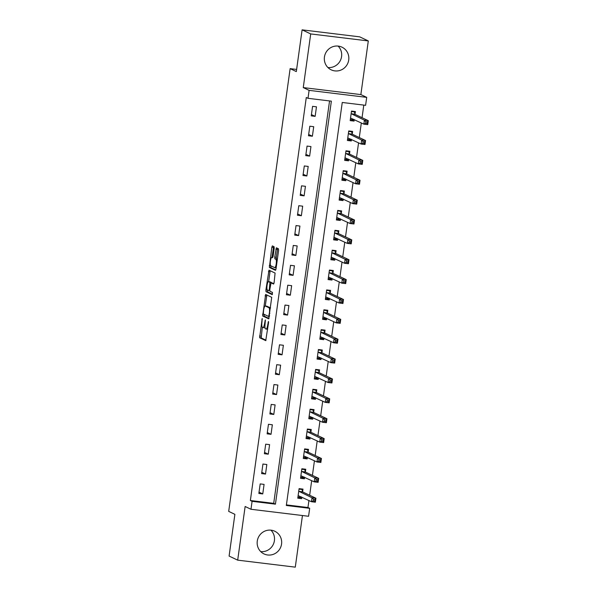 <?xml version="1.0" encoding="UTF-8"?>
<svg xmlns="http://www.w3.org/2000/svg" width="597" height="597" viewBox="0 0 597 597"><rect width="100%" height="100%" fill="white"/><g stroke="black" fill="none" stroke-linecap="round" stroke-linejoin="round"><path stroke-width="0.9" d="M262.202 318.455L259.635 337.738L265.732 340.626L268.56 322.641L268.463 321.432L267.792 324.559A5.052 1.134 -83.1 0 1 266.105 329.066A5.052 1.134 -83.1 0 1 266.023 329.044L265.516 328.805A5.052 1.134 -83.1 0 1 265.128 323.298L265.344 319.947L264.658 323.074A5.052 1.134 -83.1 0 1 262.964 327.574A5.052 1.134 -83.1 0 1 262.881 327.552L262.374 327.313A5.052 1.134 -83.1 0 1 261.986 321.805L262.202 318.455M338.103 46.073A12.552 12.194 -64.6 0 1 327.91 67.521M324.44 57.021A12.552 12.194 115.4 0 0 331.193 69.834A12.552 12.194 115.4 0 0 348.723 59.976A12.552 12.194 115.4 0 0 341.969 47.163A12.552 12.194 115.4 0 0 324.44 57.021M260.74 551.613A12.552 12.194 115.4 0 0 270.926 530.158M257.27 541.106A12.552 12.194 115.4 0 0 264.023 553.926A12.552 12.194 115.4 0 0 281.553 544.061A12.552 12.194 115.4 0 0 274.799 531.248A12.552 12.194 115.4 0 0 257.27 541.106M274.202 248.434L274.083 246.71L272.351 245.897L271.822 247.3L269.389 267.434L275.493 270.329L276.015 268.919L278.575 250.509L278.456 248.785L276.366 247.8L274.747 257.091L274.866 258.807L275.889 259.292A4.224 0.948 -83.1 0 1 276.232 263.74A4.224 0.948 -83.1 0 1 274.799 267.665A4.224 0.948 -83.1 0 1 274.732 267.643L270.732 265.747A4.224 0.948 -83.1 0 1 270.389 261.299A4.224 0.948 -83.1 0 1 271.822 257.374A4.224 0.948 -83.1 0 1 271.889 257.397L272.583 257.717L273.113 256.314L274.202 248.434M308.007 98.311L309.104 90.363L366.7 97.363L365.595 105.318L342.253 102.475L286.329 505.487L309.679 508.323L308.574 516.271L250.979 509.271L252.083 501.323L275.433 504.159L331.357 101.154L308.007 98.311L306.283 97.498L250.367 500.502L252.083 501.323M250.979 509.271L245.136 506.495L237.688 560.15L229.099 556.068L234.882 514.33L228.696 511.39L290.135 68.64L296.321 71.58L302.112 29.85L310.709 33.932L303.261 87.587L309.104 90.363M265.643 294.433L262.658 315.97L268.754 318.858L271.717 297.321L265.643 294.433M267.471 290.06L265.904 289.978L268.986 270.157L275.083 273.053L274.113 282.657L273.583 284.06L271.068 282.874L269.814 289.508L269.934 291.232L272.501 292.448L272.217 294.642M272.195 294.634L266.023 291.702L265.904 289.978M302.112 29.85L359.707 36.85L368.304 40.932L310.709 33.932M237.688 560.15L295.284 567.15L302.448 515.524M250.367 500.502L273.71 503.346L329.551 100.93M262.755 493.928L264.075 484.391L260.188 483.913L258.859 493.458L262.755 493.928L259.038 492.167M265.508 474.055L266.837 464.518L262.941 464.041L261.62 473.585L265.508 474.055L261.799 472.294M268.269 454.183L269.59 444.646L265.702 444.175L264.374 453.713L268.269 454.183L264.553 452.422M271.023 434.31L272.351 424.773L268.456 424.303L267.135 433.84L271.023 434.31L267.314 432.549M273.784 414.437L275.105 404.9L271.217 404.43L269.889 413.967L273.784 414.437L270.068 412.676M276.538 394.565L277.866 385.028L273.971 384.558L272.65 394.095L276.538 394.565L272.829 392.804M279.299 374.692L280.62 365.155L276.732 364.685L275.404 374.222L279.299 374.692L275.583 372.931M282.053 354.819L283.381 345.282L279.486 344.812L278.165 354.349L282.053 354.819L278.344 353.058M284.814 334.954L286.135 325.41L282.247 324.94L280.918 334.477L284.814 334.954L281.097 333.186M287.567 315.082L288.896 305.537L285 305.067L283.679 314.604L287.567 315.082L283.859 313.313M290.329 295.209L291.649 285.664L287.761 285.194L286.433 294.731L290.329 295.209L286.612 293.44M293.082 275.336L294.411 265.799L290.515 265.322L289.194 274.859L293.082 275.336L289.373 273.568M295.843 255.464L297.164 245.927L293.276 245.449L291.948 254.986L295.843 255.464L292.127 253.695M298.597 235.591L299.925 226.054L296.03 225.576L294.709 235.114L298.597 235.591L294.888 233.823M301.358 215.718L302.679 206.181L298.791 205.704L297.463 215.248L301.358 215.718L297.642 213.957M304.112 195.846L305.44 186.309L301.545 185.831L300.224 195.376L304.112 195.846L300.403 194.085M306.873 175.973L308.194 166.436L304.306 165.959L302.977 175.503L306.873 175.973L303.157 174.212M309.627 156.101L310.955 146.564L307.059 146.086L305.739 155.63L309.627 156.101L305.918 154.339M312.388 136.228L313.709 126.691L309.821 126.221L308.492 135.758L312.388 136.228L308.671 134.467M315.141 116.355L316.47 106.818L312.574 106.348L311.253 115.885L315.141 116.355L311.433 114.594M286.411 504.89L307.955 507.51L308.925 500.517M309.656 495.256L311.686 480.645M312.418 475.384L314.44 460.772M315.171 455.511L317.201 440.899M317.932 435.638L319.955 421.027M320.686 415.766L322.716 401.154M323.447 395.893L325.469 381.289M326.201 376.02L328.231 361.416M328.962 356.148L330.984 341.544M331.716 336.275L333.745 321.671M334.477 316.403L336.499 301.798M337.23 296.53L339.26 281.926M339.992 276.657L342.014 262.053M342.745 256.785L344.775 242.181M345.506 236.912L347.536 222.308M348.26 217.039L350.29 202.435M351.021 197.174L353.051 182.563M353.775 177.302L355.805 162.69M356.536 157.429L358.566 142.817M359.29 137.556L361.319 122.945M362.051 117.684L363.797 105.094M302.634 491.704L302.992 489.122L299.097 488.644L297.776 498.189L301.664 498.659L301.873 497.167M305.388 471.831L305.746 469.249L301.858 468.772L300.53 478.316L304.425 478.787L304.634 477.294M308.149 451.959L308.507 449.377L304.612 448.899L303.291 458.444L307.179 458.914L307.388 457.421M310.903 432.086L311.261 429.504L307.373 429.034L306.045 438.571L309.94 439.041L310.149 437.549M313.664 412.221L314.022 409.632L310.127 409.161L308.806 418.698L312.694 419.169L312.903 417.676M316.417 392.348L316.776 389.759L312.888 389.289L311.559 398.826L315.455 399.296L315.664 397.803M319.179 372.476L319.537 369.886L315.641 369.416L314.32 378.953L318.208 379.423L318.417 377.931M321.932 352.603L322.29 350.014L318.402 349.543L317.082 359.081L320.97 359.551L321.179 358.066M324.693 332.73L325.052 330.141L321.156 329.671L319.835 339.208L323.731 339.678L323.932 338.193M327.447 312.858L327.805 310.268L323.917 309.798L322.596 319.335L326.484 319.813L326.693 318.32M330.208 292.985L330.566 290.396L326.671 289.926L325.35 299.463L329.245 299.94L329.447 298.448M332.962 273.113L333.32 270.523L329.432 270.053L328.111 279.59L331.999 280.068L332.208 278.575M335.723 253.24L336.081 250.65L332.186 250.18L330.865 259.717L334.76 260.195L334.962 258.702M338.477 233.367L338.835 230.785L334.947 230.308L333.626 239.845L337.514 240.322L337.723 238.83M341.238 213.495L341.596 210.913L337.701 210.435L336.38 219.972L340.275 220.45L340.477 218.957M343.991 193.622L344.35 191.04L340.462 190.562L339.141 200.099L343.029 200.577L343.238 199.085M346.753 173.749L347.111 171.167L343.223 170.69L341.894 180.234L345.79 180.704L345.991 179.212M349.506 153.877L349.864 151.295L345.976 150.817L344.656 160.362L348.544 160.832L348.752 159.339M352.267 134.004L352.626 131.422L348.738 130.944L347.409 140.489L351.305 140.959L351.506 139.467M355.021 114.131L355.387 111.549L351.491 111.079L350.17 120.616L354.058 121.087L354.267 119.594M296.619 69.431L290.135 68.64M303.261 87.587L360.857 94.587L368.304 40.932M360.857 94.587L366.7 97.363M307.955 507.51L309.679 508.323M273.71 503.346L275.433 504.159M301.664 498.659L298.418 497.114M304.425 478.787L301.179 477.242M307.179 458.914L303.933 457.369M309.94 439.041L306.694 437.497M312.694 419.169L309.447 417.624M315.455 399.296L312.209 397.751M318.208 379.423L314.962 377.879M320.97 359.551L317.723 358.013M323.731 339.678L320.477 338.141M326.484 319.813L323.238 318.268M329.245 299.94L325.992 298.396M331.999 280.068L328.753 278.523M334.76 260.195L331.507 258.65M337.514 240.322L334.268 238.778M340.275 220.45L337.021 218.905M343.029 200.577L339.783 199.032M345.79 180.704L342.536 179.16M348.544 160.832L345.297 159.287M351.305 140.959L348.051 139.414M354.058 121.087L350.812 119.542M264.441 327.738A5.052 1.134 -83.1 0 0 264.523 327.768A5.052 1.134 -83.1 0 0 265.001 327.44M267.575 329.231A5.052 1.134 -83.1 0 0 267.643 329.253L266.105 329.066M262.307 327.268L261.195 337.924L266.031 340.223M264.105 314.328L264.21 316.156L269.053 318.455M266.881 295.015L265.262 305.985A5.052 1.134 -83.1 0 0 263.561 310.492L263.329 313.955L268.68 316.5L269.366 313.246A5.052 1.134 -83.1 0 0 268.978 307.739L265.329 306.007A5.052 1.134 -83.1 0 0 265.247 305.985L266.807 306.171A5.052 1.134 -83.1 0 0 266.717 306.179M270.598 307.97A5.052 1.134 -83.1 0 0 270.531 307.933L268.978 307.739M266.807 306.171A5.052 1.134 -83.1 0 1 266.889 306.201L270.531 307.933M268.635 281.672L270.016 271.754L268.456 271.568M270.247 270.754L270.016 271.754M273.881 283.657L272.598 283.068M272.471 294.217L267.583 291.888L266.023 291.702M268.538 281.672A4.224 0.948 -83.1 0 0 268.471 281.65A4.224 0.948 -83.1 0 0 267.038 285.567A4.224 0.948 -83.1 0 0 267.381 290.015L268.814 290.694L269.344 289.284L269.948 282.336L268.538 281.672L270.098 281.859A4.224 0.948 -83.1 0 0 270.023 281.836A4.224 0.948 -83.1 0 0 269.956 281.844M271.665 282.948L269.948 282.336M270.098 281.859L271.501 282.53M267.456 290.172L267.583 291.888M277.627 248.397L276.299 257.277L276.426 259.001L277.336 259.434M270.844 265.799L270.948 267.628L275.784 269.926M273.613 246.486L272.008 257.397M297.933 497.055L300.813 497.405L301.284 496.891M299.037 489.107L301.918 489.458L300.597 488.831M298.134 495.6L311.47 501.726L312.015 497.749L315.91 498.226L302.776 491.98L301.918 489.458M315.022 499.488L315.91 498.226L315.358 502.196L311.47 501.726L313.246 500.89L314.806 501.077L315.022 499.488L313.47 499.293L313.246 500.89M313.47 499.293L312.015 497.749L298.739 491.234M314.806 501.077L315.358 502.196M300.687 477.182L303.575 477.533L304.045 477.018M301.791 469.235L304.679 469.585L303.351 468.958M300.895 475.727L314.223 481.854L314.776 477.876L318.664 478.354L305.537 472.115L304.679 469.585M317.783 479.615L318.664 478.354L318.119 482.324L314.223 481.854L316.007 481.018L317.559 481.204L317.783 479.615L316.223 479.428L316.007 481.018M316.223 479.428L314.776 477.876L301.5 471.361M317.559 481.204L318.119 482.324M303.448 457.309L306.328 457.66L306.798 457.145M304.552 449.362L307.433 449.713L306.112 449.086M303.649 455.854L316.985 461.981L317.537 458.003L321.425 458.481L308.291 452.242L307.433 449.713M320.537 459.742L321.425 458.481L320.873 462.451L316.985 461.981L318.761 461.145L320.32 461.332L320.537 459.742L318.985 459.556L318.761 461.145M318.985 459.556L317.537 458.003L304.254 451.489M320.32 461.332L320.873 462.451M306.201 437.437L309.089 437.788L309.559 437.273M307.306 429.489L310.194 429.84L308.865 429.213M306.41 435.982L319.738 442.108L320.29 438.131L324.178 438.608L311.052 432.37L310.194 429.84M323.298 439.87L324.178 438.608L323.634 442.578L319.738 442.108L321.522 441.273L323.074 441.459L323.298 439.87L321.738 439.683L321.522 441.273M321.738 439.683L320.29 438.131L307.015 431.616M323.074 441.459L323.634 442.578M308.962 417.564L311.843 417.915L312.313 417.4M310.067 409.617L312.947 409.967L311.627 409.341M309.164 416.109L322.499 422.236L323.052 418.258L326.94 418.736L313.806 412.497L312.947 409.967M326.052 419.997L326.94 418.736L326.387 422.706L322.499 422.236L324.275 421.4L325.835 421.586L326.052 419.997L324.499 419.81L324.275 421.4M324.499 419.81L323.052 418.258L309.768 411.743M325.835 421.586L326.387 422.706M311.724 397.692L314.604 398.042L315.074 397.527M312.821 389.744L315.709 390.095L314.38 389.468M311.925 396.236L325.253 402.363L325.805 398.393L329.701 398.863L316.567 392.625L315.709 390.095M328.813 400.124L329.701 398.863L329.148 402.841L325.253 402.363L327.037 401.527L328.589 401.714L328.813 400.124L327.253 399.938L327.037 401.527M327.253 399.938L325.805 398.393L312.529 391.871M328.589 401.714L329.148 402.841M314.477 377.826L317.358 378.177L317.828 377.655M315.582 369.871L318.462 370.222L317.141 369.595M314.679 376.364L328.014 382.49L328.566 378.52L332.454 378.991L319.32 372.752L318.462 370.222M331.566 380.252L332.454 378.991L331.902 382.968L328.014 382.49L329.79 381.655L331.35 381.841L331.566 380.252L330.014 380.065L329.79 381.655M330.014 380.065L328.566 378.52L315.283 371.998M331.35 381.841L331.902 382.968M317.238 357.954L320.119 358.304L320.589 357.782M318.335 349.999L321.223 350.349L319.895 349.723M317.44 356.491L330.768 362.618L331.32 358.648L335.215 359.118L322.082 352.879L321.223 350.349M334.327 360.379L335.215 359.118L334.663 363.095L330.768 362.618L332.551 361.782L334.104 361.969L334.327 360.379L332.768 360.192L332.551 361.782M332.768 360.192L331.32 358.648L318.044 352.126M334.104 361.969L334.663 363.095M319.992 338.081L322.873 338.432L323.343 337.909M321.096 330.134L323.977 330.477L322.656 329.85M320.193 336.618L333.529 342.745L334.081 338.775L337.969 339.245L324.835 333.007L323.977 330.477M337.081 340.506L337.969 339.245L337.417 343.223L333.529 342.745L335.305 341.909L336.865 342.096L337.081 340.506L335.529 340.32L335.305 341.909M335.529 340.32L334.081 338.775L320.798 332.253M336.865 342.096L337.417 343.223M322.753 318.208L325.634 318.559L326.104 318.037M323.85 310.261L326.738 310.612L325.41 309.977M322.955 316.753L336.283 322.873L336.835 318.902L340.73 319.373L327.596 313.134L326.738 310.612M339.842 320.634L340.73 319.373L340.178 323.35L336.283 322.873L338.066 322.037L339.618 322.223L339.842 320.634L338.283 320.447L338.066 322.037M338.283 320.447L336.835 318.902L323.559 312.38M339.618 322.223L340.178 323.35M325.507 298.336L328.387 298.687L328.857 298.164M326.611 290.388L329.492 290.739L328.171 290.105M325.708 296.881L339.044 303L339.596 299.03L343.484 299.5L330.35 293.261L329.492 290.739M342.596 300.761L343.484 299.5L342.932 303.477L339.044 303L340.82 302.164L342.38 302.358L342.596 300.761L341.044 300.575L340.82 302.164M341.044 300.575L339.596 299.03L326.313 292.515M342.38 302.358L342.932 303.477M328.268 278.463L331.148 278.814L331.619 278.292M329.365 270.516L332.253 270.866L330.925 270.232M328.469 277.008L341.797 283.135L342.35 279.157L346.245 279.627L333.111 273.389L332.253 270.866M345.357 280.896L346.245 279.627L345.693 283.605L341.797 283.135L343.581 282.291L345.133 282.485L345.357 280.896L343.797 280.702L343.581 282.291M343.797 280.702L342.35 279.157L329.074 272.642M345.133 282.485L345.693 283.605M331.022 258.591L333.902 258.941L334.372 258.419M332.126 250.643L335.007 250.994L333.686 250.359M331.223 257.135L344.559 263.262L345.111 259.285L348.999 259.755L335.865 253.516L335.007 250.994M348.111 261.023L348.999 259.755L348.447 263.732L344.559 263.262L346.335 262.419L347.894 262.613L348.111 261.023L346.558 260.829L346.335 262.419M346.558 260.829L345.111 259.285L331.828 252.77M347.894 262.613L348.447 263.732M333.783 238.718L336.663 239.069L337.133 238.546M334.88 230.77L337.768 231.121L336.439 230.494M333.984 237.263L347.312 243.389L347.864 239.412L351.76 239.882L338.626 233.643L337.768 231.121M350.872 241.151L351.76 239.882L351.208 243.86L347.312 243.389L349.096 242.546L350.648 242.74L350.872 241.151L349.312 240.957L349.096 242.546M349.312 240.957L347.864 239.412L334.589 232.897M350.648 242.74L351.208 243.86M336.536 218.845L339.417 219.196L339.887 218.681M337.641 210.898L340.521 211.248L339.2 210.622M336.738 217.39L350.073 223.517L350.626 219.539L354.514 220.017L341.38 213.771L340.521 211.248M353.625 221.278L354.514 220.017L353.961 223.987L350.073 223.517L351.849 222.674L353.409 222.868L353.625 221.278L352.073 221.084L351.849 222.674M352.073 221.084L350.626 219.539L337.342 213.025M353.409 222.868L353.961 223.987M339.297 198.973L342.178 199.323L342.648 198.808M340.394 191.025L343.282 191.376L341.954 190.749M339.499 197.517L352.827 203.644L353.379 199.667L357.275 200.144L344.141 193.898L343.282 191.376M356.387 201.405L357.275 200.144L356.722 204.114L352.827 203.644L354.611 202.801L356.163 202.995L356.387 201.405L354.827 201.211L354.611 202.801M354.827 201.211L353.379 199.667L340.103 193.152M356.163 202.995L356.722 204.114M342.051 179.1L344.932 179.451L345.409 178.936M343.156 171.152L346.036 171.503L344.715 170.876M342.253 177.645L355.588 183.772L356.14 179.794L360.028 180.272L346.894 174.025L346.036 171.503M359.14 181.533L360.028 180.272L359.476 184.242L355.588 183.772L357.364 182.936L358.924 183.122L359.14 181.533L357.588 181.339L357.364 182.936M357.588 181.339L356.14 179.794L342.857 173.279M358.924 183.122L359.476 184.242M344.812 159.227L347.693 159.578L348.163 159.063M345.909 151.28L348.797 151.631L347.469 151.004M345.014 157.772L358.342 163.899L358.894 159.921L362.789 160.399L349.655 154.16L348.797 151.631M361.901 161.66L362.789 160.399L362.237 164.369L358.342 163.899L360.125 163.063L361.678 163.25L361.901 161.66L360.342 161.474L360.125 163.063M360.342 161.474L358.894 159.921L345.618 153.407M361.678 163.25L362.237 164.369M347.566 139.355L350.446 139.705L350.924 139.191M348.67 131.407L351.551 131.758L350.23 131.131M347.767 137.9L361.103 144.026L361.655 140.049L365.543 140.526L352.409 134.288L351.551 131.758M364.655 141.787L365.543 140.526L364.991 144.496L361.103 144.026L362.879 143.19L364.439 143.377L364.655 141.787L363.103 141.601L362.879 143.19M363.103 141.601L361.655 140.049L348.372 133.534M364.439 143.377L364.991 144.496M350.327 119.482L353.208 119.833L353.678 119.318M351.424 111.535L354.312 111.885L352.984 111.258M350.529 118.027L363.857 124.154L364.409 120.176L368.304 120.654L355.17 114.415L354.312 111.885M367.416 121.915L368.304 120.654L367.752 124.624L363.857 124.154L365.64 123.318L367.192 123.504L367.416 121.915L365.857 121.728L365.64 123.318M365.857 121.728L364.409 120.176L351.133 113.661M367.192 123.504L367.752 124.624M262.307 319.492L261.814 319.432M268.583 322.477L268.09 322.417M265.449 320.985L264.956 320.925M265.15 323.134L264.658 323.074M268.292 324.619L267.792 324.559M261.195 337.924L259.635 337.738M261.068 336.201L259.516 336.014M264.21 316.156L262.658 315.97M264.09 314.432L262.538 314.246M266.643 296.022L265.09 295.828M269.404 316.582L268.702 316.492L269.404 316.582M269.546 315.574L269.053 315.514M269.859 313.306L269.366 313.246M266.889 306.201L265.329 306.007M272.65 283.075L271.098 282.881M269.837 289.344L269.344 289.284M270.568 284.12L270.068 284.06M277.329 259.471L275.889 259.292M276.426 259.001L274.866 258.807M276.299 257.277L274.747 257.091M277.396 249.397L275.836 249.21M270.948 267.628L269.389 267.434M270.829 265.904L269.269 265.717M273.381 247.494L271.822 247.3M302.776 491.98L298.888 491.51M302.664 491.809L298.776 491.338M305.537 472.115L301.642 471.637M305.425 471.936L301.53 471.466M308.291 452.242L304.403 451.765M308.179 452.063L304.291 451.593M311.052 432.37L307.156 431.892M310.94 432.191L307.045 431.721M313.806 412.497L309.918 412.02M313.694 412.318L309.806 411.848M316.567 392.625L312.671 392.147M316.455 392.445L312.559 391.975M319.32 372.752L315.432 372.274M319.208 372.573L315.32 372.103M322.082 352.879L318.186 352.409M321.97 352.7L318.074 352.23M324.835 333.007L320.947 332.536M324.723 332.827L320.835 332.357M327.596 313.134L323.701 312.664M327.484 312.955L323.589 312.485M330.35 293.261L326.462 292.791M330.238 293.09L326.35 292.612M333.111 273.389L329.216 272.919M332.999 273.217L329.104 272.739M335.865 253.516L331.977 253.046M335.753 253.344L331.865 252.867M338.626 233.643L334.73 233.173M338.514 233.472L334.618 232.994M341.38 213.771L337.492 213.301M341.268 213.599L337.38 213.122M344.141 193.898L340.245 193.428M344.029 193.727L340.133 193.249M346.894 174.025L343.006 173.555M346.782 173.854L342.894 173.384M349.655 154.16L345.76 153.683M349.543 153.981L345.648 153.511M352.409 134.288L348.521 133.81M352.297 134.109L348.409 133.638M355.17 114.415L351.275 113.937M355.058 114.236L351.163 113.766M264.523 327.768L262.964 327.574M272.628 283.068L271.068 282.874M270.023 281.836L268.471 281.65M276.172 267.829L274.799 267.665"/></g></svg>
